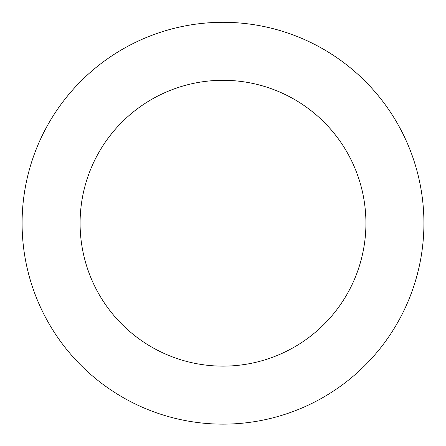 <?xml version="1.0" encoding="UTF-8"?>
<svg xmlns="http://www.w3.org/2000/svg" width="446" height="446" viewBox="0 0 446 446"><rect width="100%" height="100%" fill="white"/><g stroke="black" fill="none" stroke-linecap="round" stroke-linejoin="round"><path stroke-width="0.67" d="M403.184 312.133A200.923 200.923 0 0 0 209.921 22.729A200.923 200.923 0 0 0 55.917 334.801A200.923 200.923 0 0 0 403.184 312.133M351.169 286.466A142.921 142.921 0 0 0 213.701 80.603A142.921 142.921 0 0 0 104.152 302.589A142.921 142.921 0 0 0 351.169 286.466"/></g></svg>
